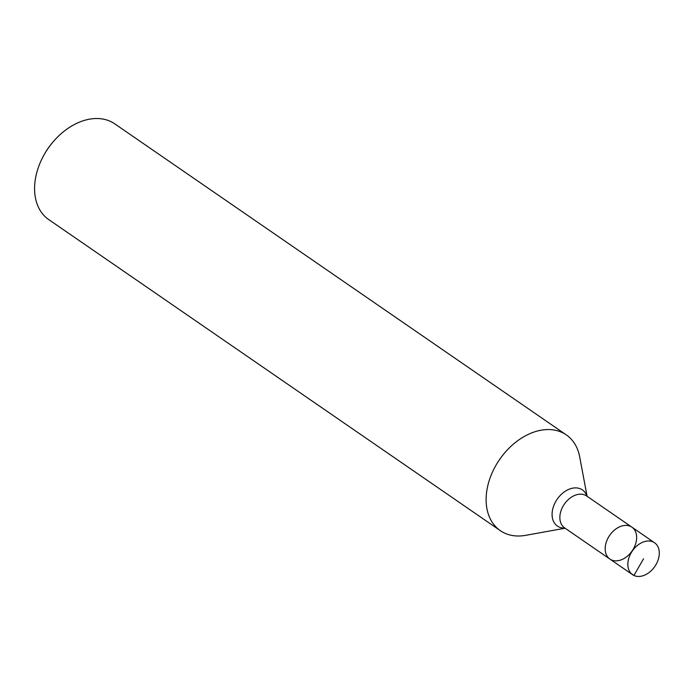 <?xml version="1.0" encoding="UTF-8"?>
<svg xmlns="http://www.w3.org/2000/svg" width="694" height="694" viewBox="0 0 694 694"><rect width="100%" height="100%" fill="white"/><g stroke="black" fill="none" stroke-linecap="round" stroke-linejoin="round"><path stroke-width="1.04" d="M611.284 559.876A19.38 13.654 124.6 0 0 632.781 549.943A19.38 13.654 124.6 0 0 631.913 527.162A19.38 13.654 124.6 0 0 630.551 526.382A19.38 13.654 124.6 0 0 609.054 536.306A19.38 13.654 124.6 0 0 609.922 559.086A19.38 13.654 124.6 0 0 611.284 559.876M565.098 528.212L525.636 535.343A58.149 40.972 -55.4 0 1 500.331 530.667A58.149 40.972 -55.4 0 1 497.728 462.334A58.149 40.972 -55.4 0 1 562.201 432.536A58.149 40.972 -55.4 0 1 566.304 434.895A58.149 40.972 -55.4 0 1 579.69 456.869L587.089 496.288M44.381 154.294L44.832 153.495A50.393 35.515 -55.4 0 1 51.564 143.719L52.145 143.016A58.149 40.972 124.6 0 0 44.381 154.294A58.149 40.972 124.6 0 0 48.788 219.625L500.331 530.667M566.304 434.895L114.762 123.844A58.149 40.972 124.6 0 0 110.658 121.493A58.149 40.972 124.6 0 0 52.145 143.016M630.551 526.382A19.38 13.654 -55.4 0 1 631.913 527.162L586.577 495.932A19.38 13.654 124.6 0 0 585.216 495.152A19.38 13.654 124.6 0 0 563.728 505.085A19.38 13.654 124.6 0 0 564.586 527.856L609.922 559.086A19.38 13.654 -55.4 0 1 609.054 536.306A19.38 13.654 -55.4 0 1 630.551 526.382M653.201 541.979A19.38 13.654 -55.4 0 1 654.563 542.769A19.38 13.654 -55.4 0 1 654.815 566.478A19.38 13.654 -55.4 0 1 632.572 574.693A19.38 13.654 -55.4 0 1 631.714 551.912A19.38 13.654 -55.4 0 1 653.201 541.979M631.358 573.695L633.943 575.473L643.572 558.731M564.942 528.099A21.982 15.485 -55.4 0 1 554.029 505.015A21.982 15.485 -55.4 0 1 580.843 489.01A21.982 15.485 -55.4 0 1 586.933 496.175M654.563 542.769L631.913 527.162M632.572 574.693L609.922 559.086"/></g></svg>

